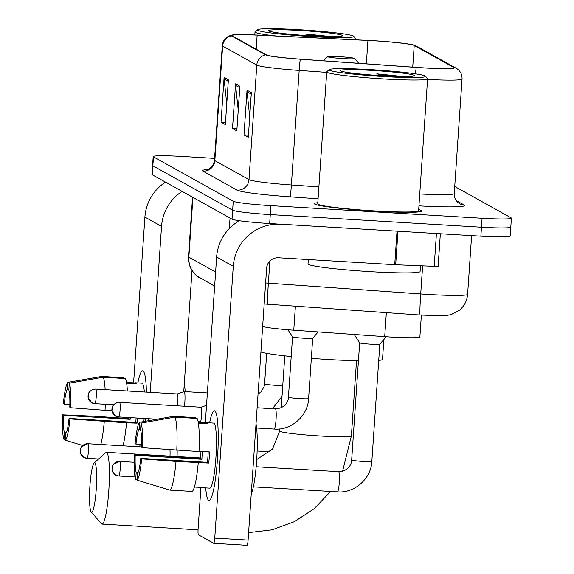 <?xml version="1.0" encoding="UTF-8"?>
<svg xmlns="http://www.w3.org/2000/svg" width="574" height="574" viewBox="0 0 574 574"><rect width="100%" height="100%" fill="white"/><g stroke="black" fill="none" stroke-linecap="round" stroke-linejoin="round"><path stroke-width="0.86" d="M421.373 315.112L419.888 336.916A33.701 2.117 -176.1 0 1 384.709 336.637L293.766 330.194A33.701 2.117 -176.1 0 1 262.655 326.47M214.597 158.367L182.518 156.451A33.701 2.117 3.9 0 0 153.193 156.551L151.974 174.453A33.701 2.117 3.9 0 0 152.254 174.747L232.025 219.153A33.701 2.117 3.9 0 0 269.672 223.544L480.869 236.165A33.701 2.117 3.9 0 0 510.186 236.058L510.795 227.11A33.701 2.117 3.9 0 0 510.523 226.809M152.584 165.506A33.701 2.117 3.9 0 0 152.863 165.8L232.635 210.206A33.701 2.117 3.9 0 0 270.282 214.59L481.478 227.218A33.701 2.117 3.9 0 0 510.795 227.11A33.701 2.117 3.9 0 1 481.478 227.218L270.282 214.59A33.701 2.117 3.9 0 1 232.635 210.206L152.863 165.8A33.701 2.117 3.9 0 1 152.584 165.506M317.817 202.708A53.92 3.387 3.9 0 0 314.373 203.655A53.92 3.387 3.9 0 0 375.059 211.16A53.92 3.387 3.9 0 0 421.969 210.988A53.92 3.387 3.9 0 0 418.683 209.589A53.92 3.387 3.9 0 1 421.969 210.988A53.92 3.387 3.9 0 1 375.059 211.16A53.92 3.387 3.9 0 1 314.373 203.655A53.92 3.387 3.9 0 1 317.817 202.708M374.047 40.783A35.947 2.26 -176.1 0 1 414.206 45.468L453.517 67.352A35.947 2.26 -176.1 0 1 453.812 67.667A35.947 2.26 -176.1 0 1 416.294 67.373L300.338 59.158A35.947 2.26 -176.1 0 1 266.422 54.889L232.269 35.875A35.947 2.26 -176.1 0 1 231.975 35.559A35.947 2.26 -176.1 0 1 257.145 35.114L367.941 40.453A35.947 2.26 -176.1 0 1 374.047 40.783M373.932 40.725A36.844 2.31 3.9 0 0 367.676 40.381L256.872 35.043A36.844 2.31 3.9 0 0 231.982 35.057A36.844 2.31 3.9 0 0 231.379 35.825L265.532 54.831A36.844 2.31 3.9 0 0 300.295 59.215L416.25 67.423A36.844 2.31 3.9 0 0 454.407 67.402L415.095 45.518A36.844 2.31 3.9 0 0 414.571 45.289A36.844 2.31 3.9 0 0 373.932 40.725M153.193 156.551A33.701 2.117 3.9 0 0 153.473 156.853L233.245 201.259A33.701 2.117 3.9 0 0 270.892 205.643L482.088 218.263A33.701 2.117 3.9 0 0 511.405 218.163A33.701 2.117 3.9 0 0 511.133 217.862L454.723 186.464M228.387 79.815L225.338 124.558L221.033 122.162L224.09 77.418L228.387 79.815M251.347 92.593L248.298 137.337L243.993 134.94L247.042 90.197L251.347 92.593M239.867 86.208L236.818 130.944L232.513 128.554L235.562 83.811L239.867 86.208M232.513 128.554L236.962 128.82M238.232 110.251L235.591 85.368A8.99 8.89 -60.9 0 1 235.562 83.811M243.993 134.94L248.442 135.206M249.704 116.637L247.071 91.761A8.99 8.89 -60.9 0 1 247.042 90.197M221.033 122.162L225.489 122.427M226.752 103.858L224.118 78.982A8.99 8.89 -60.9 0 1 224.09 77.418M137.86 382.923A44.937 5.934 93.4 0 1 143.048 370.94A44.937 5.934 93.4 0 1 143.974 372.124A44.937 5.934 93.4 0 1 146.435 392.128A44.937 5.934 93.4 0 0 143.048 370.94A44.937 5.934 93.4 0 0 142.675 370.833A44.937 5.934 93.4 0 0 137.86 382.923M165.499 182.123A44.937 44.449 119.1 0 0 144.899 217.094L133.599 382.865M182.137 191.386A44.937 44.449 119.1 0 0 161.538 226.364L150.223 392.351M145.76 418.561A44.937 5.934 93.4 0 1 145.566 421.237A44.937 5.934 93.4 0 0 145.76 418.561M148.429 418.726L148.286 420.764M183.752 391.698L192.017 270.498M66.283 432.674L64.439 432.566A22.465 2.963 93.4 0 1 63.477 415.346L130.169 419.336A22.465 2.963 -86.6 0 1 130.233 417.635M69.863 404.498L64.238 404.161A22.465 2.963 93.4 0 1 67.395 389.244L68.873 389.33M126.524 382.442L134.79 382.937A32.575 4.298 93.4 0 1 135.27 382.765L141.943 383.167A32.575 4.298 93.4 0 1 142.208 383.245A32.575 4.298 93.4 0 1 144.339 391.999M144.124 418.468A32.575 4.298 93.4 0 1 143.887 421.538M140.35 444.355A32.575 4.298 93.4 0 1 139.432 446.787M135.27 382.765A32.575 4.298 93.4 0 1 135.536 382.851A32.575 4.298 93.4 0 1 136.225 383.733L126.639 383.159M137.459 418.066A32.575 4.298 93.4 0 1 137.043 423.16L126.51 422.823A37.073 4.893 93.4 0 1 123.023 445.804M184.276 383.992A38.193 5.044 93.4 0 1 185.201 391.633M123.934 378.445L123.984 377.735L101.749 376.408L67.861 382.363L67.395 389.244M69.296 383.159A29.209 3.853 93.4 0 1 70.674 407.748L69.791 407.253A22.465 2.963 93.4 0 0 68.83 390.04L69.296 383.159L103.184 377.211L125.419 378.539A37.073 4.893 93.4 0 1 127.371 390.987M103.184 377.211A37.073 4.893 93.4 0 1 105.142 389.66M105.264 404.297A37.073 4.893 93.4 0 1 105.042 410.31L70.674 407.748M111.916 410.719L105.042 410.31M136.117 417.987A22.465 2.963 -86.6 0 1 135.722 422.428L69.031 418.439L69.913 418.934L126.51 422.823M104.281 421.495A37.073 4.893 93.4 0 1 100.787 444.477M64.238 404.161L63.355 403.673A29.209 3.853 93.4 0 1 67.861 382.363M69.913 418.934A29.209 3.853 93.4 0 1 65.407 440.244L65.874 433.363A22.465 2.963 93.4 0 0 69.031 418.439M82.663 445.474L65.407 440.244M128.899 417.556A32.575 4.298 93.4 0 0 128.849 418.597L94.918 416.279L62.595 414.859L63.477 415.346M64.439 432.566L63.972 439.44L65.429 439.885M63.972 439.44A29.209 3.853 93.4 0 1 62.595 414.859M128.849 418.597L130.169 419.336M134.79 382.937L134.739 383.647M135.722 422.428L137.043 423.16M311.754 36.6A48.302 3.035 3.9 0 0 353.692 36.255A48.302 3.035 3.9 0 0 299.413 29.733A48.302 3.035 3.9 0 0 257.496 29.697A48.302 3.035 3.9 0 0 311.754 36.6M353.089 39.678A50.555 3.171 3.9 0 0 355.866 38.845A50.555 3.171 3.9 0 0 355.78 38.637L353.692 36.255M300.848 30.53A37.073 2.325 3.9 0 0 268.661 30.795A37.073 2.325 3.9 0 0 310.319 35.803A37.073 2.325 3.9 0 0 342.484 35.825A37.073 2.325 3.9 0 0 300.848 30.53M331.155 36.585L305.103 33.909L314.983 36.062M257.496 29.697L255.114 31.771A50.555 3.171 3.9 0 0 254.999 31.965A50.555 3.171 3.9 0 0 275.649 35.947M305.103 33.909L322.667 36.399M91.41 512.144A24.711 3.265 -86.6 0 0 96.245 489.292A24.711 3.265 -86.6 0 0 94.76 462.924A24.711 3.265 -86.6 0 0 94.114 463.06A24.711 3.265 -86.6 0 0 89.831 487.34A24.711 3.265 -86.6 0 0 91.194 511.958A24.711 3.265 -86.6 0 0 91.41 512.144M94.114 463.06L105.695 452.599A35.947 4.743 93.4 0 1 106.348 452.312A35.947 4.743 93.4 0 1 106.642 452.405A35.947 4.743 93.4 0 1 108.866 489.615A35.947 4.743 93.4 0 1 102.057 524.084A35.947 4.743 93.4 0 1 101.763 523.99A35.947 4.743 93.4 0 1 101.447 523.725L91.194 511.958M342.872 58.562A13.482 0.847 3.9 0 0 354.574 58.469A13.482 0.847 3.9 0 0 339.428 56.647A13.482 0.847 3.9 0 0 327.725 56.639A13.482 0.847 3.9 0 0 342.872 58.562M311.345 358.334A61.784 3.882 3.9 0 0 328.751 359.532A61.784 3.882 3.9 0 0 358.434 360.773M378.725 360.415A61.784 3.882 3.9 0 0 382.506 359.346L383.855 339.543M260.919 351.977A61.784 3.882 3.9 0 0 291.205 356.533M177.029 456.538A10.11 1.335 -86.6 0 0 177.129 450.26M169.983 456.115A7.304 0.961 -86.6 0 0 169.918 449.729M351.661 460.032L359.654 342.829A10.11 0.631 3.9 0 0 359.668 342.843A10.11 0.631 3.9 0 0 371.034 344.221A10.11 0.631 3.9 0 0 379.816 344.213A10.11 0.631 3.9 0 0 379.83 344.185L371.837 461.41A10.11 0.631 3.9 0 1 363.041 461.439A10.11 0.631 3.9 0 1 351.683 460.083A10.11 0.631 3.9 0 1 351.661 460.032C351.668 463.9 348.633 471.197 338.595 471.67L338.595 471.67A10.11 1.335 -86.6 0 0 338.509 471.692M184.476 406.249A10.11 1.335 -86.6 0 0 184.842 402.381A10.11 1.335 -86.6 0 0 184.154 391.568A10.11 1.335 -86.6 0 0 184.082 391.576L177.294 393.972M177.366 405.825A7.304 0.961 -86.6 0 0 177.818 401.778A7.304 0.961 -86.6 0 0 177.38 393.994A7.304 0.961 -86.6 0 0 177.316 393.972A7.304 0.961 -86.6 0 0 177.266 393.979M318.161 331.923L312.708 338.229L308.604 398.6A10.11 0.631 3.9 0 1 299.807 398.636A10.11 0.631 3.9 0 1 288.449 397.273A10.11 0.631 3.9 0 1 288.428 397.23L292.546 336.838A10.11 0.631 3.9 0 0 292.553 336.859A10.11 0.631 3.9 0 0 303.926 338.229A10.11 0.631 3.9 0 0 312.708 338.229A10.11 0.631 3.9 0 0 312.722 338.201M201.811 422.586L200.269 421.818A7.304 0.961 -86.6 0 0 200.29 421.825A7.304 0.961 -86.6 0 0 201.661 415.052A7.304 0.961 -86.6 0 0 201.223 407.26A7.304 0.961 -86.6 0 0 201.165 407.246A7.304 0.961 -86.6 0 0 201.108 407.253M208.685 500.356A44.937 5.934 93.4 0 1 205.714 487.893A44.937 5.934 93.4 0 0 208.685 500.356A44.937 5.934 93.4 0 0 210.493 499.344A44.937 5.934 93.4 0 0 217.654 455.971A44.937 5.934 93.4 0 0 215.709 412.053A44.937 5.934 93.4 0 0 214.784 410.876A44.937 5.934 93.4 0 1 217.568 457.392A44.937 5.934 93.4 0 1 209.051 500.471A44.937 5.934 93.4 0 1 208.685 500.356M209.596 422.851A44.937 5.934 93.4 0 1 214.784 410.876A44.937 5.934 93.4 0 0 214.411 410.762A44.937 5.934 93.4 0 0 209.596 422.851M397.014 231.15L280.786 224.204A44.937 44.449 119.1 0 0 233.274 266.293L214.748 538.096L248.097 540.091L266.623 268.28A11.236 11.114 -60.9 0 1 278.505 257.762L394.725 264.707L397.014 231.15L397.969 231.2L395.68 264.757L394.725 264.707M239.408 220.732A44.937 44.449 119.1 0 0 216.635 257.03L205.334 422.794M200.929 487.412L198.102 528.833A5.618 0.739 -86.6 0 0 198.439 534.825L213.65 543.291A5.618 0.739 -86.6 0 0 213.693 543.305A5.618 0.739 -86.6 0 0 214.748 538.096M248.097 540.091A5.618 0.739 93.4 0 1 247.042 545.3A5.618 0.739 93.4 0 1 246.992 545.286L213.743 543.298M438.062 266.494L395.68 264.757M138.018 472.603L136.174 472.495A22.465 2.963 93.4 0 1 135.213 455.275L201.904 459.265A22.465 2.963 -86.6 0 1 202.357 451.48M141.599 444.427L135.973 444.089A22.465 2.963 93.4 0 1 139.13 429.173L140.616 429.259M194.392 487.017L203.605 487.57A32.575 4.298 93.4 0 1 203.117 487.735A32.575 4.298 93.4 0 1 202.852 487.656A32.575 4.298 93.4 0 1 202.658 487.513M198.26 422.371L206.525 422.866A32.575 4.298 93.4 0 1 207.006 422.701L213.679 423.095A32.575 4.298 93.4 0 1 213.944 423.181A32.575 4.298 93.4 0 1 215.96 456.904A32.575 4.298 93.4 0 1 209.79 488.137L203.117 487.735M207.006 422.701A32.575 4.298 93.4 0 1 207.271 422.78A32.575 4.298 93.4 0 1 207.96 423.662L198.374 423.095M208.197 451.824A22.465 2.963 -86.6 0 1 207.458 462.357L140.766 458.375L141.649 458.863L176.017 461.424L208.778 463.089A32.575 4.298 93.4 0 0 209.546 451.903L199.02 451.279M256.011 423.921A38.193 5.044 93.4 0 1 256.628 460.721A38.193 5.044 93.4 0 1 251.225 494.178M195.669 418.381L195.72 417.671L173.484 416.337L139.597 422.292L139.13 429.173M197.155 418.468A37.073 4.893 93.4 0 1 199.006 451.566L142.409 447.677L141.527 447.189A22.465 2.963 93.4 0 0 140.565 429.969L141.032 423.095L174.919 417.14L197.155 418.468M198.245 462.752A37.073 4.893 93.4 0 1 192.175 491.437L169.947 490.11L137.143 480.173L137.609 473.292A22.465 2.963 93.4 0 0 140.766 458.375M174.919 417.14A37.073 4.893 93.4 0 1 176.778 450.238M176.017 461.424A37.073 4.893 93.4 0 1 169.947 490.11M135.973 444.089L135.091 443.602A29.209 3.853 93.4 0 1 139.597 422.292M141.032 423.095A29.209 3.853 93.4 0 1 142.409 447.677M141.649 458.863A29.209 3.853 93.4 0 1 137.143 480.173M201.008 451.394A32.575 4.298 93.4 0 0 200.584 458.533L166.654 456.215L134.33 454.787L135.213 455.275M136.174 472.495L135.708 479.369L137.164 479.814M135.708 479.369A29.209 3.853 93.4 0 1 134.33 454.787M200.584 458.533L201.904 459.265M206.525 422.866L206.475 423.576M207.458 462.357L208.778 463.089M383.489 76.529A48.302 3.035 3.9 0 0 425.434 76.184A48.302 3.035 3.9 0 0 371.148 69.662A48.302 3.035 3.9 0 0 329.239 69.626A48.302 3.035 3.9 0 0 383.489 76.529M329.239 69.626L326.85 71.7A50.555 3.171 3.9 0 0 326.735 71.894A50.555 3.171 3.9 0 0 383.626 78.925A50.555 3.171 3.9 0 0 427.601 78.774A50.555 3.171 3.9 0 0 427.515 78.566L425.434 76.184M326.735 71.894L317.738 203.885A50.555 3.171 3.9 0 0 374.628 210.916A50.555 3.171 3.9 0 0 418.604 210.758L427.601 78.774M308.31 259.541L308.016 263.904A56.166 3.53 3.9 0 0 371.227 271.717A56.166 3.53 3.9 0 0 420.089 271.545L420.469 265.956M372.583 70.459A37.073 2.325 3.9 0 0 340.396 70.724A37.073 2.325 3.9 0 0 382.054 75.732A37.073 2.325 3.9 0 0 414.227 75.761A37.073 2.325 3.9 0 0 372.583 70.459M402.891 76.521L376.838 73.838L386.718 75.99M376.838 73.838L394.403 76.328M295.402 306.193L293.766 330.194M386.345 312.636L384.709 336.637M265.626 282.968A44.937 2.82 3.9 0 0 268.374 283.169L420.713 293.96A44.937 2.82 3.9 0 0 428.52 294.469A44.937 2.82 3.9 0 0 467.609 294.333L471.613 235.613M422.615 266.056L420.713 293.96A22.465 0.94 94.1 0 0 420.161 315.026L264.191 303.969M152.254 174.747L153.473 156.853M480.869 236.165L482.088 218.263M269.672 223.544L270.892 205.643M232.025 219.153L233.245 201.259M214.647 286.189L196.817 275.864C190.948 270.856 188.172 264.492 188.487 256.765A44.937 2.82 3.9 0 0 188.853 257.166L192.929 197.391M267.821 304.242A22.465 0.94 94.1 0 1 268.374 283.169L269.88 261.077M229.342 228.531L230.052 218.055M200.161 278.125A22.465 22.228 -60.9 0 1 188.853 257.166L215.609 272.054M414.206 45.468L412.735 67.122M456.129 200.505L464.223 205.011A11.236 11.114 -60.9 0 1 459.523 203.641L458.224 202.766C455.491 200.52 454.156 197.449 454.242 193.56A44.937 2.82 3.9 0 1 419.752 193.955M464.223 205.011A56.166 3.53 -176.1 0 1 418.941 205.858M265.532 54.831A11.236 11.114 119.1 0 0 256.8 65.092L222.647 46.085A11.236 11.114 -60.9 0 1 231.379 35.825M300.295 59.215A11.236 0.466 94.1 0 0 299.19 70.437A44.937 2.82 -176.1 0 1 256.8 65.092L248.987 179.633A44.937 2.82 3.9 0 0 291.384 184.972L318.893 186.923M202.959 171.145A11.236 11.114 -60.9 0 0 214.841 160.627L222.647 46.085A44.937 2.82 -176.1 0 1 222.274 45.683L214.468 160.225A44.937 2.82 3.9 0 0 214.841 160.627L248.987 179.633A11.236 11.114 -60.9 0 1 237.112 190.152L202.959 171.145A56.166 3.53 -176.1 0 1 207.802 169.517M326.699 72.381L299.19 70.437L291.384 184.972A11.236 0.466 -85.9 0 1 290.1 196.832A56.166 3.53 -176.1 0 1 237.112 190.152M416.25 67.423A11.236 0.466 94.1 0 0 415.519 73.838M454.407 67.402A11.236 11.114 -60.9 0 1 456.029 68.141L457.392 69.016C460.649 71.563 462.206 74.9 462.048 79.018A44.937 2.82 -176.1 0 1 427.558 79.413M414.571 45.289L416.717 46.257A11.236 11.114 119.1 0 0 415.095 45.518M318.082 198.812L290.1 196.832M453.517 67.352L453.482 67.947M367.941 40.453L366.348 63.836M257.145 35.114L256.183 49.185M239.767 87.693L235.591 85.368M228.287 81.307L224.118 78.982M251.247 94.086L247.071 91.761M161.538 226.364L144.899 217.094M356.511 360.737L351.388 435.888A35.947 2.26 -176.1 0 1 320.12 435.996A35.947 2.26 -176.1 0 1 279.954 431.318A35.947 2.26 -176.1 0 1 279.66 430.995L272.614 448.954L256.707 459.544M141.541 446.916L87.879 443.709L81.494 446.773L80.281 449.578L80.59 453.51L83.897 457.378A7.304 7.225 119.1 0 1 80.224 450.561A7.304 7.225 -60.9 0 1 87.944 443.724A7.304 0.961 -86.6 0 0 87.879 443.709A7.304 0.961 -86.6 0 0 87.822 443.716M98.628 458.978L87.011 458.282L83.897 457.378A7.304 7.225 119.1 0 0 86.954 458.267A7.304 0.961 -86.6 0 0 87.011 458.282A7.304 0.961 -86.6 0 0 88.396 451.286A7.304 0.961 -86.6 0 0 87.944 443.724M134.151 462.271L119.679 461.403L113.286 464.466L112.081 467.279L112.03 469.841L112.382 471.204L115.69 475.071A7.304 7.225 119.1 0 1 112.016 468.262A7.304 7.225 -60.9 0 1 119.736 461.424A7.304 0.961 -86.6 0 0 119.679 461.403A7.304 0.961 -86.6 0 0 119.614 461.417M135.041 476.951L118.804 475.982L115.69 475.071A7.304 7.225 119.1 0 0 118.746 475.961A7.304 0.961 -86.6 0 0 118.804 475.982A7.304 0.961 -86.6 0 0 120.188 468.98A7.304 0.961 -86.6 0 0 119.736 461.424M337.311 491.832A10.11 1.335 -86.6 0 0 337.39 491.861L337.39 491.861A10.11 1.335 -86.6 0 0 339.306 482.167A10.11 1.335 -86.6 0 0 338.682 471.699A10.11 1.335 -86.6 0 0 338.595 471.67L256.155 466.748M177.316 393.972L95.729 389.093C89.774 389.43 88.224 393.951 88.54 393.621L88.087 397.538L91.747 402.769A7.304 7.225 119.1 0 1 88.073 395.952A7.304 7.225 -60.9 0 1 95.793 389.115A7.304 0.961 -86.6 0 0 95.729 389.093A7.304 0.961 -86.6 0 0 95.664 389.107M113.688 404.799L94.861 403.673L91.747 402.769A7.304 7.225 119.1 0 0 94.796 403.658A7.304 0.961 -86.6 0 0 94.861 403.673A7.304 0.961 -86.6 0 0 96.245 396.677A7.304 0.961 -86.6 0 0 95.793 389.115M266.673 353.311L264.585 383.956A10.11 0.631 3.9 0 0 264.607 383.999A10.11 0.631 3.9 0 0 275.958 385.362A10.11 0.631 3.9 0 0 282.76 385.57M206.525 405.344L201.137 407.246L119.579 402.367C113.616 402.704 112.066 407.224 112.382 406.887L111.93 410.805L115.589 416.035A7.304 7.225 119.1 0 1 111.916 409.226A7.304 7.225 -60.9 0 1 119.636 402.388A7.304 0.961 -86.6 0 0 119.579 402.367A7.304 0.961 -86.6 0 0 119.514 402.381M156.975 419.235L118.703 416.946L115.589 416.035A7.304 7.225 119.1 0 0 118.646 416.932A7.304 0.961 -86.6 0 0 118.703 416.946A7.304 0.961 -86.6 0 0 120.088 409.944A7.304 0.961 -86.6 0 0 119.636 402.388M308.604 398.6C308.037 415.734 291.169 430.672 274.157 429.051L274.157 429.051A10.11 1.335 -86.6 0 0 276.051 419.68A10.11 1.335 -86.6 0 0 275.362 408.867L257.116 407.777M233.274 266.293L216.635 257.03M434.181 266.616L436.434 233.51M467.609 294.333C467.049 300.848 464.266 306.193 459.243 310.383L451.121 314.595L446.629 315.485L441.657 315.793L420.161 315.026M188.487 256.765L192.548 197.183M231.982 35.057L228.804 36.119C224.908 38.142 222.734 41.335 222.274 45.683M456.029 68.141L416.717 46.257M511.405 218.163L510.795 227.11M462.048 79.018L454.242 193.56M214.468 160.225C213.141 169.05 205.506 170.37 206.956 169.782M355.801 39.814L355.866 38.845M254.791 34.949L254.999 31.965M198.052 529.816L102.057 524.084M354.574 58.469L358.807 63.298M327.725 56.639L322.983 60.765M200.613 457.944L106.348 452.312M351.388 435.888L342.57 471.247M330.631 491.452L314.243 508.657L294.397 521.673L272.119 529.809L248.599 532.636M284.783 355.844L281.246 407.734M279.803 428.893L279.66 430.995M270.038 451.781L257.123 451.006M379.816 344.213L386.28 336.744M371.837 461.41C371.278 478.544 354.409 493.482 337.39 491.861L253.364 486.838M359.668 342.843L354.223 334.477M264.585 383.956L264.097 386.646L261.012 391.899L258.042 394.137M207.365 392.953L184.154 391.568M272.528 408.695L282.021 396.376M288.428 397.23C288.428 401.09 285.4 408.387 275.362 408.867M198.13 421.696L200.29 421.825M274.157 429.051L256.628 428.003M292.553 336.859L287.933 329.749M247.042 545.3L213.693 543.305M438.113 266.544L440.344 233.74"/></g></svg>
